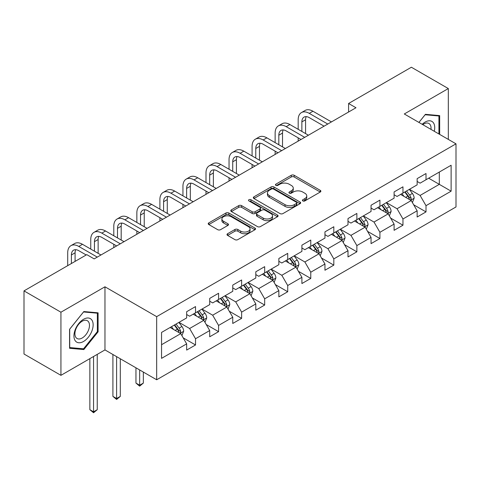 <?xml version="1.0" encoding="UTF-8"?>
<svg xmlns="http://www.w3.org/2000/svg" width="480" height="480" viewBox="0 0 480 480"><rect width="100%" height="100%" fill="white"/><g stroke="black" fill="none" stroke-linecap="round" stroke-linejoin="round"><path stroke-width="0.72" d="M302.832 200.922A1.434 0.828 0 0 0 304.86 200.922L320.268 192.024A2.052 1.182 0 0 0 320.874 191.19A2.052 1.182 0 0 0 320.268 190.35L294.168 175.284A2.052 1.182 0 0 0 291.264 175.284L275.856 184.176A1.434 0.828 0 0 0 275.436 184.764A1.434 0.828 0 0 0 275.856 185.352A1.434 0.828 0 0 0 277.89 185.352L279.882 184.2A6.564 3.792 0 0 1 289.164 184.2L291.342 185.454A6.564 3.792 0 0 1 293.262 188.136A6.564 3.792 0 0 1 291.342 190.812L289.344 191.964A1.434 0.828 0 0 0 288.924 192.552A1.434 0.828 0 0 0 289.344 193.134A1.434 0.828 0 0 0 291.378 193.134L293.37 191.982A6.564 3.792 0 0 1 302.652 191.982L304.824 193.242A6.564 3.792 0 0 1 306.75 195.918A6.564 3.792 0 0 1 304.824 198.6L302.832 199.752A1.434 0.828 0 0 0 302.412 200.334A1.434 0.828 0 0 0 302.832 200.922L302.832 199.752M227.604 233.724A2.052 1.182 0 0 0 227.004 234.558A2.052 1.182 0 0 0 227.604 235.398L234.924 239.628A2.052 1.182 0 0 0 237.828 239.628L254.94 229.746A2.052 1.182 0 0 0 255.54 228.906A2.052 1.182 0 0 0 254.94 228.072L228.834 213A2.052 1.182 0 0 0 225.936 213L208.824 222.882A2.052 1.182 0 0 0 208.224 223.716A2.052 1.182 0 0 0 208.824 224.556L217.668 229.662A2.052 1.182 0 0 0 220.572 229.662L227.892 225.432A2.052 1.182 0 0 0 228.492 224.598A2.052 1.182 0 0 0 227.892 223.758L223.506 221.226A5.484 3.168 0 0 1 221.898 218.988A5.484 3.168 0 0 1 225.288 216.06A5.484 3.168 0 0 1 231.264 216.744L248.448 226.668A5.484 3.168 0 0 1 250.056 228.906A5.484 3.168 0 0 1 246.672 231.834A5.484 3.168 0 0 1 240.69 231.15L237.828 229.494A2.052 1.182 0 0 0 234.924 229.494L227.604 233.724L227.604 235.398M104.964 286.794L60.936 312.21L24 290.886L24 354.012L60.936 375.336L104.964 349.914L156.672 379.77L156.672 316.65L104.964 286.794L104.964 349.914M448.32 139.398L448.32 88.56L404.292 113.976L456 143.832L156.672 316.65M448.32 88.56L411.384 67.236L348.588 103.488L348.588 112.014M24 290.886L86.79 254.634L94.176 258.9L355.98 107.754L348.588 103.488M280.026 213.588A2.052 1.182 0 0 0 282.93 213.588L300.042 203.706A2.052 1.182 0 0 0 300.642 202.872A2.052 1.182 0 0 0 300.042 202.032L273.936 186.96A2.052 1.182 0 0 0 271.038 186.96L253.926 196.842A2.052 1.182 0 0 0 253.326 197.676A2.052 1.182 0 0 0 253.926 198.516L280.026 213.588M249.492 201.234A1.434 0.828 0 0 1 250.95 201.438L250.95 199.728L277.488 215.052A2.052 1.182 0 0 1 278.088 215.886A2.052 1.182 0 0 1 277.488 216.726L260.376 226.608A2.052 1.182 0 0 1 257.478 226.608L231.372 211.536L231.372 209.862A2.052 1.182 0 0 0 230.772 210.696A2.052 1.182 0 0 0 231.372 211.536M231.372 209.862L238.698 205.632A2.052 1.182 0 0 1 241.596 205.632L252.186 211.746A2.052 1.182 0 0 0 255.084 211.746L259.944 208.938A2.052 1.182 0 0 0 260.544 208.104A2.052 1.182 0 0 0 259.944 207.264L248.922 200.904A1.434 0.828 0 0 1 248.502 200.316A1.434 0.828 0 0 1 249.384 199.548A1.434 0.828 0 0 1 250.95 199.728M156.672 379.77L456 206.958L456 143.832M183.192 337.848L195.528 344.97L195.528 338.742L209.712 330.552L209.712 336.78L218.58 331.662L218.58 325.434L232.758 317.244L232.758 323.472L241.626 318.354L241.626 312.126L255.81 303.942L255.81 310.164L264.672 305.046L264.672 298.824L278.856 290.634L278.856 296.862L287.718 291.744L287.718 285.516L301.902 277.326L301.902 283.554L310.77 278.436L310.77 272.208L324.954 264.018L324.954 270.246L333.816 265.128L333.816 258.9L348 250.71L348 256.938L356.862 251.82L356.862 245.592L371.046 237.408L371.046 243.636L379.914 238.518L379.914 232.29L394.098 224.1L394.098 230.328L402.96 225.21L402.96 218.982L417.144 210.792L417.144 217.02L426.006 211.902L426.006 205.674L451.122 191.172L451.122 165.246L439.302 172.068M195.528 344.97L186.666 350.088L186.666 343.86L161.55 358.362L161.55 332.43L186.666 317.928L186.666 311.7L195.528 306.582L195.528 312.81L209.712 304.62L209.712 298.392L218.58 293.274L218.58 299.502L232.758 291.312L232.758 285.09L241.626 279.972L241.626 286.194L255.81 278.01L255.81 271.782L264.672 266.664L264.672 272.892L278.856 264.702L278.856 258.474L287.718 253.356L287.718 259.584L301.902 251.394L301.902 245.166L310.77 240.048L310.77 246.276L324.954 238.086L324.954 231.864L333.816 226.746L333.816 232.968L348 224.784L348 218.556L356.862 213.438L356.862 219.666L371.046 211.476L371.046 205.248L379.914 200.13L379.914 206.358L394.098 198.168L394.098 191.94L402.96 186.822L402.96 193.05L417.144 184.86L417.144 178.638L426.006 173.52L426.006 179.742L451.122 165.246M193.164 314.172L203.802 320.316L189.618 328.506L178.98 322.362M186.666 314.514L189.618 316.224L195.528 312.81M189.618 328.506L195.528 338.742M203.802 320.316L209.712 330.552M216.216 300.87L226.848 307.008L212.67 315.198L202.032 309.054M209.712 301.212L212.67 302.916L218.58 299.502M212.67 315.198L218.58 325.434M226.848 307.008L232.758 317.244M239.262 287.562L249.9 293.706L235.716 301.89L225.078 295.752M232.758 287.904L235.716 289.608L241.626 286.194M235.716 301.89L241.626 312.126M249.9 293.706L255.81 303.942M262.308 274.254L272.946 280.398L258.762 288.588L248.124 282.444M255.81 274.596L258.762 276.3L264.672 272.892M258.762 288.588L264.672 298.824M272.946 280.398L278.856 290.634M285.354 260.946L295.992 267.09L281.814 275.28L271.176 269.136M278.856 261.288L281.814 262.998L287.718 259.584M281.814 275.28L287.718 285.516M295.992 267.09L301.902 277.326M308.406 247.644L319.044 253.782L304.86 261.972L294.222 255.828M301.902 247.986L304.86 249.69L310.77 246.276M304.86 261.972L310.77 272.208M319.044 253.782L324.954 264.018M331.452 234.336L342.09 240.474L327.906 248.664L317.268 242.526M324.954 234.678L327.906 236.382L333.816 232.968M327.906 248.664L333.816 258.9M342.09 240.474L348 250.71M354.498 221.028L365.136 227.172L350.952 235.362L340.32 229.218M348 221.37L350.952 223.074L356.862 219.666M350.952 235.362L356.862 245.592M365.136 227.172L371.046 237.408M377.55 207.72L388.188 213.864L374.004 222.054L363.366 215.91M371.046 208.062L374.004 209.772L379.914 206.358M374.004 222.054L379.914 232.29M388.188 213.864L394.098 224.1M400.596 194.418L411.234 200.556L397.05 208.746L386.412 202.602M394.098 194.754L397.05 196.464L402.96 193.05M397.05 208.746L402.96 218.982M411.234 200.556L417.144 210.792M428.67 178.206L439.308 184.35L420.096 195.438L409.458 189.3M417.144 181.452L420.096 183.156L426.006 179.742M420.096 195.438L426.006 205.674M439.308 172.068L439.308 184.35L451.122 191.172M60.936 312.21L60.936 375.336M161.55 344.712L180.756 333.624L170.118 327.48M180.756 333.624L186.666 343.86M413.67 204.78L426.006 211.902M390.624 218.088L402.96 225.21M367.578 231.39L379.914 238.518M344.526 244.698L356.862 251.82M321.48 258.006L333.816 265.128M298.434 271.314L310.77 278.436M275.382 284.622L287.718 291.744M252.336 297.924L264.672 305.046M229.29 311.232L241.626 318.354M206.238 324.54L218.58 331.662M439.674 134.406L439.674 115.608L425.418 114.33L418.914 122.424M69.576 348.288L83.838 349.56L98.094 331.824L98.094 312.816L83.838 311.544L69.576 329.28L69.576 348.288M97.356 331.398L98.094 331.824M82.332 348.69L83.838 349.56M303.408 201.126L304.824 200.304A6.564 3.792 0 0 0 306.75 197.628L306.75 195.918M293.262 188.136L293.262 189.84A6.564 3.792 0 0 1 291.342 192.516L289.92 193.338M320.244 192.042L294.168 176.988A2.052 1.182 0 0 0 291.264 176.988L276.432 185.55M300.012 203.724L273.936 188.67A2.052 1.182 0 0 0 271.038 188.67L253.95 198.534M296.418 203.454A1.434 0.828 0 0 0 296.838 202.872A1.434 0.828 0 0 0 296.418 202.284L273.504 189.054A1.434 0.828 0 0 0 271.47 189.054L269.37 190.266A6.564 3.792 0 0 0 267.444 192.948A6.564 3.792 0 0 0 269.37 195.624L285.03 204.672A6.564 3.792 0 0 0 294.312 204.672L296.418 203.454L296.418 205.164A1.434 0.828 0 0 0 296.838 204.576L296.838 202.872M267.444 192.948L267.444 194.652A6.564 3.792 0 0 0 269.37 197.334L269.37 195.624M296.418 205.164L294.312 206.376A6.564 3.792 0 0 1 285.03 206.376L269.37 197.334M231.402 211.548L238.698 207.336L238.698 205.632M260.544 208.104L260.544 209.808A2.052 1.182 0 0 1 259.944 210.648L255.084 213.45A2.052 1.182 0 0 1 252.186 213.45L241.596 207.336A2.052 1.182 0 0 0 238.698 207.336M250.95 201.438L277.464 216.744M263.172 218.088A5.484 3.168 0 0 0 269.148 218.772A5.484 3.168 0 0 0 272.532 215.844A5.484 3.168 0 0 0 270.93 213.606L264.876 210.114A2.052 1.182 0 0 0 261.972 210.114L257.112 212.916A2.052 1.182 0 0 0 256.512 213.756A2.052 1.182 0 0 0 257.112 214.59L263.172 218.088L263.172 219.792A5.484 3.168 0 0 0 269.148 220.482A5.484 3.168 0 0 0 272.532 217.554L272.532 215.844M256.512 213.756L256.512 215.46A2.052 1.182 0 0 0 257.112 216.294L257.112 214.59M263.172 219.792L257.112 216.294M250.056 228.906L250.056 230.616A5.484 3.168 0 0 1 246.672 233.538A5.484 3.168 0 0 1 240.69 232.854L237.828 231.198A2.052 1.182 0 0 0 234.924 231.198L227.628 235.41M221.898 218.988L221.898 220.692A5.484 3.168 0 0 0 223.506 222.93L223.506 221.226M227.868 225.45L223.506 222.93M254.91 229.764L228.834 214.704A2.052 1.182 0 0 0 225.936 214.704L208.848 224.568M412.404 202.578L414.156 198.15A5.538 3.198 -120 0 0 412.392 193.434L409.344 189.366M404.028 196.398L401.958 193.632M410.376 200.064L411.048 199.356L411.168 198.39A5.538 3.198 -120 0 0 409.584 195.06L406.536 190.986M405.15 191.79L408.534 196.302A2.82 1.626 60 0 1 409.044 197.16L411.168 198.39M404.76 192.012L407.814 196.08A5.538 3.198 60 0 1 409.398 199.41M298.182 129.318L298.182 119.76A15.672 9.048 60 0 1 301.428 112.59L305.118 110.454A15.672 9.048 60 0 1 312.954 111.234L331.452 121.914M301.428 112.59A15.672 9.048 60 0 1 309.264 113.364L327.762 124.044M324.066 126.174L309.264 117.63A10.446 6.03 -120 0 0 304.038 117.114A10.446 6.03 -120 0 0 301.872 121.896L301.872 131.448M306.222 116.628A10.446 6.03 -120 0 0 305.568 119.76L305.568 133.578M298.182 141.12L298.182 137.844M438.018 115.458L438.936 115.986L438.936 133.98M418.944 122.436L425.124 114.75L438.936 115.986M434.262 131.286A13.584 7.842 120 0 0 431.91 121.41A13.584 7.842 120 0 0 422.184 124.308M430.98 129.384A10.284 5.934 120 0 0 428.916 123.486A10.284 5.934 120 0 0 422.778 124.65M83.538 341.472A13.584 7.842 120 0 0 93.144 324.84A13.584 7.842 120 0 0 83.538 319.29A13.584 7.842 120 0 0 73.938 335.928A13.584 7.842 120 0 0 83.538 341.472M82.194 337.998A10.284 5.934 120 0 0 88.914 328.938A10.284 5.934 120 0 0 87.336 320.7A10.284 5.934 120 0 0 82.194 321.21A10.284 5.934 120 0 0 75.474 330.27A10.284 5.934 120 0 0 77.052 338.508A10.284 5.934 120 0 0 82.194 337.998M69.726 329.148L83.538 311.964L97.356 313.194L97.356 331.614L83.538 348.798L69.726 347.568L69.696 329.13M96.438 312.666L97.356 313.194M389.352 215.886L391.11 211.458A5.538 3.198 -120 0 0 389.346 206.742L386.292 202.674M380.976 209.7L378.906 206.94M387.33 213.372L388.002 212.658L388.122 211.692A5.538 3.198 -120 0 0 386.538 208.362L383.49 204.294M382.098 205.092L385.482 209.61A2.82 1.626 60 0 1 385.998 210.468L388.122 211.692M381.714 205.314L384.762 209.388A5.538 3.198 60 0 1 386.346 212.718M366.306 229.194L368.064 224.766A5.538 3.198 -120 0 0 366.294 220.05L363.246 215.982M357.93 223.008L355.86 220.242M364.284 226.674L365.076 225A5.538 3.198 -120 0 0 363.486 221.67L360.438 217.602M359.052 218.4L362.436 222.918A2.82 1.626 60 0 1 362.946 223.776L365.076 225M358.668 218.622L361.716 222.696A5.538 3.198 60 0 1 363.3 226.026M275.136 142.62L275.136 133.068A15.672 9.048 60 0 1 278.376 125.898L282.072 123.762A15.672 9.048 60 0 1 289.908 124.536L308.406 135.216M278.376 125.898A15.672 9.048 60 0 1 286.212 126.672L304.71 137.352M301.02 139.482L286.212 130.938A10.446 6.03 -120 0 0 280.992 130.416A10.446 6.03 -120 0 0 278.826 135.204L278.826 144.756M283.176 129.936A10.446 6.03 -120 0 0 282.522 133.068L282.522 146.886M275.136 154.428L275.136 151.152M252.084 155.928L252.084 146.376A15.672 9.048 60 0 1 255.33 139.2L259.026 137.07A15.672 9.048 60 0 1 266.862 137.844L285.354 148.524M255.33 139.2A15.672 9.048 60 0 1 263.166 139.98L281.664 150.66M277.968 152.79L263.166 144.24A10.446 6.03 -120 0 0 257.94 143.724A10.446 6.03 -120 0 0 255.78 148.506L255.78 158.064M260.124 143.244A10.446 6.03 -120 0 0 259.47 146.376L259.47 160.194M252.084 167.736L252.084 164.46M343.26 242.496L345.012 238.074A5.538 3.198 -120 0 0 343.248 233.358L340.2 229.284M334.884 236.316L332.814 233.55M341.232 239.982L341.904 239.274L342.024 238.308A5.538 3.198 -120 0 0 340.44 234.978L337.392 230.904M336.006 231.708L339.39 236.226A2.82 1.626 60 0 1 339.9 237.078L342.024 238.308M335.616 231.93L338.67 235.998A5.538 3.198 60 0 1 340.254 239.328M320.208 255.804L321.966 251.376A5.538 3.198 -120 0 0 320.202 246.666L317.148 242.592M311.838 249.624L309.762 246.858M318.186 253.29L318.858 252.582L318.978 251.616A5.538 3.198 -120 0 0 317.394 248.286L314.346 244.212M312.954 245.016L316.338 249.528A2.82 1.626 60 0 1 316.854 250.386L318.978 251.616M312.57 245.238L315.618 249.306A5.538 3.198 60 0 1 317.208 252.636M297.162 269.112L298.92 264.684A5.538 3.198 -120 0 0 297.15 259.968L294.102 255.9M288.786 262.926L286.716 260.166M295.14 266.598L295.932 264.918A5.538 3.198 -120 0 0 294.348 261.588L291.294 257.52M289.908 258.318L293.292 262.836A2.82 1.626 60 0 1 293.802 263.694L295.932 264.918M289.524 258.546L292.572 262.614A5.538 3.198 60 0 1 294.156 265.944M229.038 169.236L229.038 159.684A15.672 9.048 60 0 1 232.284 152.508L235.974 150.378A15.672 9.048 60 0 1 243.81 151.152L262.308 161.832M232.284 152.508A15.672 9.048 60 0 1 240.12 153.282L258.618 163.962M254.922 166.098L240.12 157.548A10.446 6.03 -120 0 0 234.894 157.032A10.446 6.03 -120 0 0 232.734 161.814L232.734 171.366M237.078 156.552A10.446 6.03 -120 0 0 236.424 159.684L236.424 173.502M229.038 181.038L229.038 177.768M205.992 182.544L205.992 172.986A15.672 9.048 60 0 1 209.238 165.816L212.928 163.68A15.672 9.048 60 0 1 220.764 164.46L239.262 175.14M209.238 165.816A15.672 9.048 60 0 1 217.068 166.59L235.566 177.27M231.876 179.4L217.068 170.856A10.446 6.03 -120 0 0 211.848 170.34A10.446 6.03 -120 0 0 209.682 175.122L209.682 184.674M214.032 169.854A10.446 6.03 -120 0 0 213.378 172.986L213.378 186.804M205.992 194.346L205.992 191.07M182.94 195.846L182.94 186.294A15.672 9.048 60 0 1 186.186 179.124L189.882 176.988A15.672 9.048 60 0 1 197.718 177.768L216.216 188.442M186.186 179.124A15.672 9.048 60 0 1 194.022 179.898L212.52 190.578M208.824 192.708L194.022 184.164A10.446 6.03 -120 0 0 188.796 183.648A10.446 6.03 -120 0 0 186.636 188.43L186.636 197.982M190.986 183.162A10.446 6.03 -120 0 0 190.326 186.294L190.326 200.112M182.94 207.654L182.94 204.378M159.894 209.154L159.894 199.602A15.672 9.048 60 0 1 163.14 192.426L166.83 190.296A15.672 9.048 60 0 1 174.666 191.07L193.164 201.75M163.14 192.426A15.672 9.048 60 0 1 170.976 193.206L189.474 203.886M185.778 206.016L170.976 197.472A10.446 6.03 -120 0 0 165.75 196.95A10.446 6.03 -120 0 0 163.59 201.732L163.59 211.29M167.934 196.47A10.446 6.03 -120 0 0 167.28 199.602L167.28 213.42M159.894 220.962L159.894 217.686M136.848 222.462L136.848 212.91A15.672 9.048 60 0 1 140.094 205.734L143.784 203.604A15.672 9.048 60 0 1 151.62 204.378L170.118 215.058M140.094 205.734A15.672 9.048 60 0 1 147.924 206.508L166.422 217.188M162.732 219.324L147.924 210.774A10.446 6.03 -120 0 0 142.704 210.258A10.446 6.03 -120 0 0 140.538 215.04L140.538 224.592M144.888 209.778A10.446 6.03 -120 0 0 144.234 212.91L144.234 226.728M136.848 234.264L136.848 230.994M113.796 235.77L113.796 226.212A15.672 9.048 60 0 1 117.042 219.042L120.738 216.906A15.672 9.048 60 0 1 128.574 217.686L147.072 228.366M117.042 219.042A15.672 9.048 60 0 1 124.878 219.816L143.376 230.496M139.68 232.632L124.878 224.082A10.446 6.03 -120 0 0 119.658 223.566A10.446 6.03 -120 0 0 117.492 228.348L117.492 237.9M121.842 223.08A10.446 6.03 -120 0 0 121.188 226.212L121.188 240.036M113.796 247.572L113.796 244.296M90.75 249.072L90.75 239.52A15.672 9.048 60 0 1 93.996 232.35L97.692 230.214A15.672 9.048 60 0 1 105.522 230.994L124.02 241.668M93.996 232.35A15.672 9.048 60 0 1 101.832 233.124L120.33 243.804M116.634 245.934L101.832 237.39A10.446 6.03 -120 0 0 96.606 236.874A10.446 6.03 -120 0 0 94.446 241.656L94.446 251.208M98.79 236.388A10.446 6.03 -120 0 0 98.136 239.52L98.136 253.338M274.116 282.42L275.874 277.992A5.538 3.198 -120 0 0 274.104 273.276L271.056 269.208M265.74 276.234L263.67 273.468M272.088 279.9L272.76 279.192L272.88 278.226A5.538 3.198 -120 0 0 271.296 274.896L268.248 270.828M266.862 271.626L270.246 276.144A2.82 1.626 60 0 1 270.756 277.002L272.88 278.226M266.478 271.848L269.526 275.922A5.538 3.198 60 0 1 271.11 279.252M251.064 295.722L252.822 291.3A5.538 3.198 -120 0 0 251.058 286.584L248.01 282.51M242.694 289.542L240.618 286.776M249.042 293.208L249.714 292.5L249.834 291.534A5.538 3.198 -120 0 0 248.25 288.204L245.202 284.13M243.81 284.934L247.194 289.452A2.82 1.626 60 0 1 247.71 290.304L249.834 291.534M243.426 285.156L246.474 289.224A5.538 3.198 60 0 1 248.064 292.56M228.018 309.03L229.776 304.602A5.538 3.198 -120 0 0 228.006 299.892L224.958 295.818M219.642 302.85L217.572 300.084M225.996 306.516L226.668 305.808L226.788 304.842A5.538 3.198 -120 0 0 225.204 301.512L222.15 297.438M220.764 298.242L224.148 302.754A2.82 1.626 60 0 1 224.658 303.612L226.788 304.842M220.38 298.464L223.428 302.532A5.538 3.198 60 0 1 225.012 305.862M139.656 369.942L139.656 385.212L143.346 383.082L143.346 372.078M143.346 383.082L139.656 386.154L135.96 383.082L135.96 367.812M135.96 383.082L139.656 385.212L139.656 386.154M204.972 322.338L206.73 317.91A5.538 3.198 -120 0 0 204.96 313.194L201.912 309.126M196.596 316.158L194.526 313.392M202.944 319.824L203.616 319.11L203.736 318.144A5.538 3.198 -120 0 0 202.152 314.814L199.104 310.746M197.718 311.544L201.102 316.062A2.82 1.626 60 0 1 201.612 316.92L203.736 318.144M197.334 311.772L200.382 315.84A5.538 3.198 60 0 1 201.966 319.17M116.604 356.634L116.604 398.52L120.3 396.39L120.3 358.77M120.3 396.39L116.604 399.456L112.914 396.39L112.914 354.504M112.914 396.39L116.604 398.52L116.604 399.456M181.92 335.646L183.678 331.218A5.538 3.198 -120 0 0 181.914 326.502L178.866 322.434M173.55 329.46L171.474 326.694M179.898 333.126L180.57 332.418L180.69 331.452A5.538 3.198 -120 0 0 179.106 328.122L176.058 324.054M174.672 324.852L178.05 329.37A2.82 1.626 60 0 1 178.566 330.228L180.69 331.452M174.282 325.074L177.33 329.148A5.538 3.198 60 0 1 178.92 332.478M93.558 356.502L93.558 411.828L97.248 409.692L97.248 354.366M97.248 409.692L93.558 412.764L89.862 409.692L89.862 358.632M89.862 409.692L93.558 411.828L93.558 412.764M67.704 265.656L67.704 252.828A15.672 9.048 60 0 1 70.95 245.652L74.64 243.522A15.672 9.048 60 0 1 82.476 244.296L100.974 254.976M70.95 245.652A15.672 9.048 60 0 1 78.786 246.432L97.278 257.112M86.202 254.976L78.786 250.698A10.446 6.03 -120 0 0 73.56 250.176A10.446 6.03 -120 0 0 71.394 254.958L71.394 263.526M75.744 249.696A10.446 6.03 -120 0 0 75.09 252.828L75.09 261.39M304.824 200.304L304.824 198.6M289.344 193.134L289.344 191.964M291.342 192.516L291.342 190.812M275.856 185.352L275.856 184.176M291.264 176.988L291.264 175.284M294.168 176.988L294.168 175.284M320.268 192.024L320.268 190.35M253.926 198.516L253.926 196.842M271.038 188.67L271.038 186.96M273.936 188.67L273.936 186.96M300.042 203.706L300.042 202.032M285.03 206.376L285.03 204.672M294.312 206.376L294.312 204.672M241.596 207.336L241.596 205.632M252.186 213.45L252.186 211.746M255.084 213.45L255.084 211.746M259.944 210.648L259.944 208.938M277.488 216.726L277.488 215.052M234.924 231.198L234.924 229.494M237.828 231.198L237.828 229.494M240.69 232.854L240.69 231.15M227.892 225.432L227.892 223.758M208.824 224.556L208.824 222.882M225.936 214.704L225.936 213M228.834 214.704L228.834 213M254.94 229.746L254.94 228.072M410.688 200.244L414.12 198.258M409.584 195.06L412.392 193.434M405.648 197.334L407.814 196.08M312.954 111.234L309.264 113.364M305.568 119.76L301.872 121.896M387.642 213.546L391.074 211.566M386.538 208.362L389.346 206.742M382.596 210.636L384.762 209.388M364.59 226.854L368.028 224.874M363.486 221.67L366.294 220.05M359.55 223.944L361.716 222.696M289.908 124.536L286.212 126.672M282.522 133.068L278.826 135.204M266.862 137.844L263.166 139.98M259.47 146.376L255.78 148.506M341.544 240.162L344.976 238.176M340.44 234.978L343.248 233.358M336.504 237.252L338.67 235.998M318.498 253.47L321.93 251.484M317.394 248.286L320.202 246.666M313.452 250.56L315.618 249.306M295.446 266.772L298.884 264.792M294.348 261.588L297.15 259.968M290.406 263.862L292.572 262.614M243.81 151.152L240.12 153.282M236.424 159.684L232.734 161.814M220.764 164.46L217.068 166.59M213.378 172.986L209.682 175.122M197.718 177.768L194.022 179.898M190.326 186.294L186.636 188.43M174.666 191.07L170.976 193.206M167.28 199.602L163.59 201.732M151.62 204.378L147.924 206.508M144.234 212.91L140.538 215.04M128.574 217.686L124.878 219.816M121.188 226.212L117.492 228.348M105.522 230.994L101.832 233.124M98.136 239.52L94.446 241.656M272.4 280.08L275.838 278.1M271.296 274.896L274.104 273.276M267.36 277.17L269.526 275.922M249.354 293.388L252.786 291.402M248.25 288.204L251.058 286.584M244.314 290.478L246.474 289.224M226.302 306.696L229.74 304.71M225.204 301.512L228.006 299.892M221.262 303.786L223.428 302.532M203.256 319.998L206.694 318.018M202.152 314.814L204.96 313.194M198.216 317.088L200.382 315.84M180.21 333.306L183.642 331.326M179.106 328.122L181.914 326.502M175.17 330.396L177.33 329.148M82.476 244.296L78.786 246.432M75.09 252.828L71.394 254.958"/></g></svg>
